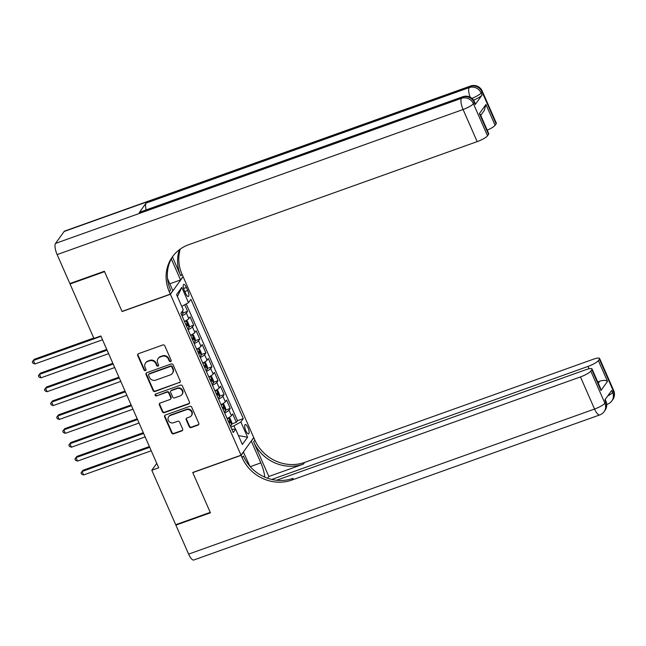 <?xml version="1.0" encoding="UTF-8"?>
<svg xmlns="http://www.w3.org/2000/svg" width="646" height="646" viewBox="0 0 646 646"><rect width="100%" height="100%" fill="white"/><g stroke="black" fill="none" stroke-linecap="round" stroke-linejoin="round"><path stroke-width="0.97" d="M170.609 361.615A1.066 0.985 -144.2 0 0 171.142 360.323L164.787 345.852A1.518 1.405 -144.2 0 0 162.832 344.972L138.438 353.693A1.518 1.405 -144.2 0 0 137.687 355.534L144.034 370.005A1.066 0.985 -144.2 0 0 145.843 370.287A1.066 0.985 -144.2 0 0 145.931 369.326L145.108 367.453A4.861 4.498 -144.2 0 1 147.53 361.55L149.565 360.823A4.861 4.498 -144.2 0 1 155.815 363.633L156.639 365.499A1.066 0.985 -144.2 0 0 158.448 365.781A1.066 0.985 -144.2 0 0 158.536 364.82L157.713 362.955A4.861 4.498 -144.2 0 1 160.135 357.044L162.17 356.317A4.861 4.498 -144.2 0 1 168.42 359.128L169.244 361.001A1.066 0.985 -144.2 0 0 170.609 361.615M158.109 358.562L158.448 358.086A4.861 4.498 -144.2 0 1 160.483 356.568L162.517 355.841A4.861 4.498 -144.2 0 1 168.768 358.651L169.583 360.525A1.066 0.985 -144.2 0 0 171.19 361.017M138.002 353.943A1.518 1.405 -144.2 0 0 138.026 355.058L144.381 369.528A1.066 0.985 -144.2 0 0 145.98 370.021M145.503 363.06L145.843 362.584A4.861 4.498 -144.2 0 1 147.877 361.074L149.912 360.347A4.861 4.498 -144.2 0 1 156.162 363.157L156.978 365.022A1.066 0.985 -144.2 0 0 158.585 365.515M248.016 427.676A4.95 1.583 70.3 0 0 245.254 424.535A4.95 1.583 70.3 0 0 245.819 430.72A4.95 1.583 70.3 0 0 248.581 433.862A4.95 1.583 70.3 0 0 248.016 427.676M189.221 426.683A1.518 1.405 -144.2 0 0 191.168 427.563L198.015 425.116A1.518 1.405 -144.2 0 0 198.774 423.267L191.717 407.198A1.518 1.405 -144.2 0 0 189.762 406.318L165.368 415.039A1.518 1.405 -144.2 0 0 164.617 416.888L171.666 432.957A1.518 1.405 -144.2 0 0 173.621 433.829L181.889 430.882A1.518 1.405 -144.2 0 0 182.648 429.033L179.628 422.153A1.518 1.405 -144.2 0 0 177.674 421.281L173.572 422.742A4.062 3.763 -144.2 0 1 168.679 416.727A4.062 3.763 -144.2 0 1 170.374 415.459L186.436 409.717A4.062 3.763 -144.2 0 1 191.329 415.733A4.062 3.763 -144.2 0 1 189.633 417.001L186.952 417.962A1.518 1.405 -144.2 0 0 186.201 419.803L189.221 426.683L189.561 426.207A1.518 1.405 -144.2 0 0 191.515 427.087L198.354 424.64A1.518 1.405 -144.2 0 0 198.79 424.382M192.718 472.484L210.225 512.367L175.704 524.705L151.802 470.248L158.706 467.785L100.849 335.985L93.945 338.447L70.043 283.998L104.563 271.659L122.07 311.55L170.399 294.277L241.039 455.212L192.718 472.484M179.426 382.763A1.518 1.405 -144.2 0 0 180.177 380.914L173.128 364.845A1.518 1.405 -144.2 0 0 171.174 363.973L146.779 372.685A1.518 1.405 -144.2 0 0 146.02 374.535L153.078 390.604A1.518 1.405 -144.2 0 0 155.032 391.484L179.766 382.287A1.518 1.405 -144.2 0 0 180.202 382.028M182.422 386.025L189.48 402.095A1.518 1.405 -144.2 0 1 188.721 403.936L164.326 412.657A1.518 1.405 -144.2 0 1 162.372 411.777L159.352 404.905A1.518 1.405 -144.2 0 1 160.111 403.056L170.003 399.519A1.518 1.405 -144.2 0 0 170.762 397.678L168.759 393.115A1.518 1.405 -144.2 0 0 166.805 392.235L156.502 395.917A1.066 0.985 -144.2 0 1 155.226 394.343A1.066 0.985 -144.2 0 1 155.67 394.012L180.468 385.145A1.518 1.405 -144.2 0 1 182.422 386.025M231.72 423.946L236.323 422.298L232.673 413.973L231.413 415.717L228.983 410.162A6.194 1.26 156.3 0 1 224.655 412.98M225.632 410.073L230.234 408.425L226.576 400.1L225.325 401.844L222.886 396.289A6.194 1.26 156.3 0 1 218.566 399.107M219.543 396.2L224.146 394.553L220.488 386.227L219.236 387.963L216.798 382.416A6.194 1.26 156.3 0 1 212.477 385.234M213.455 382.327L218.057 380.68L214.399 372.354L213.148 374.091L210.709 368.543A6.194 1.26 156.3 0 1 206.389 371.361M207.366 368.446L211.961 366.807L208.311 358.482L207.059 360.218L204.62 354.67A6.194 1.26 156.3 0 1 200.3 357.488M201.269 354.573L205.872 352.934L202.222 344.609L200.963 346.345L198.532 340.797A6.194 1.26 156.3 0 1 194.212 343.607M195.181 340.7L199.784 339.061L196.126 330.736L194.874 332.472L192.443 326.924A6.194 1.26 156.3 0 1 188.115 329.735M189.092 326.828L193.695 325.18L190.037 316.863L188.785 318.599A6.194 1.26 156.3 0 1 184.465 321.417M184.28 290.417L185.62 293.47A4.797 1.534 70.3 0 0 188.301 296.506A4.797 1.534 70.3 0 0 187.752 290.514L186.411 287.462A4.797 1.534 70.3 0 0 183.73 284.418A4.797 1.534 70.3 0 0 184.28 290.417M170.399 294.277L183.101 276.649L253.749 437.584L241.039 455.212M236.323 422.298L237.478 420.699L243.276 418.632L190.901 299.316L188.495 302.651L181.76 306.438M243.276 418.632L240.869 421.967L247.571 437.229L242.347 444.464L235.653 429.21L233.246 432.545L180.872 313.229L183.278 309.894L176.576 294.633L181.792 287.389L188.495 302.651M183.004 312.955L187.606 311.307L186.347 313.052A6.194 1.26 156.3 0 1 182.027 315.862M193.695 325.18L192.443 326.924M199.784 339.061L198.532 340.797M205.872 352.934L204.62 354.67M211.961 366.807L210.709 368.543M218.057 380.68L216.798 382.416M224.146 394.553L222.886 396.289M230.234 408.425L228.983 410.162M237.478 420.699L186.218 303.935M187.606 311.307L184.732 304.767M235.451 429.21L233.973 425.843L230.8 426.982M70.511 283.352L70.043 283.998M156.768 463.36L151.802 470.248M190.554 335.29A6.194 1.26 -23.7 0 0 194.874 332.472M196.642 349.163A6.194 1.26 -23.7 0 0 200.963 346.345M202.731 363.036A6.194 1.26 -23.7 0 0 207.059 360.218M208.828 376.909A6.194 1.26 -23.7 0 0 213.148 374.091M214.916 390.782A6.194 1.26 -23.7 0 0 219.236 387.963M221.005 404.654A6.194 1.26 -23.7 0 0 225.325 401.844M235.653 429.21L231.809 429.267M227.093 418.527A6.194 1.26 -23.7 0 0 231.413 415.717M233.973 425.843L240.869 421.967M177.44 296.603L181.792 287.389M247.571 437.229L238.455 435.598M146.343 372.944A1.518 1.405 -144.2 0 0 146.367 374.058L153.417 390.127A1.518 1.405 -144.2 0 0 155.371 391.008L179.766 382.287M171.884 367.025A1.066 0.985 -144.2 0 0 170.52 366.411L149.105 374.058A1.066 0.985 -144.2 0 0 148.58 375.358L149.444 377.329A4.861 4.498 -144.2 0 0 155.694 380.139L170.334 374.906A4.861 4.498 -144.2 0 0 172.757 368.995L171.884 367.025L172.232 366.548A1.066 0.985 -144.2 0 0 170.867 365.935L170.52 366.411M148.661 374.397L149.008 373.921A1.066 0.985 -144.2 0 1 149.452 373.582L170.867 365.935M172.361 373.388L172.708 372.912A4.861 4.498 -144.2 0 0 173.096 368.519L172.757 368.995M172.232 366.548L173.096 368.519M159.675 403.314A1.518 1.405 -144.2 0 0 159.699 404.428L162.711 411.3A1.518 1.405 -144.2 0 0 164.665 412.18L189.06 403.459A1.518 1.405 -144.2 0 0 189.496 403.209M170.641 399.05L170.98 398.574A1.518 1.405 -144.2 0 0 171.101 397.201L169.099 392.639A1.518 1.405 -144.2 0 0 167.153 391.759L156.502 395.917M155.436 394.133A1.066 0.985 -144.2 0 0 156.849 395.441M180.266 395.853A4.062 3.763 -144.2 0 0 181.704 389.942A4.062 3.763 -144.2 0 0 177.069 388.569L171.416 390.588A1.518 1.405 -144.2 0 0 170.657 392.437L172.66 396.999A1.518 1.405 -144.2 0 0 174.614 397.871L180.266 395.853M181.97 394.585L182.309 394.108A4.062 3.763 -144.2 0 0 177.416 388.093L177.069 388.569M170.778 391.064L171.125 390.588A1.518 1.405 -144.2 0 1 171.755 390.111L177.416 388.093M186.524 418.212A1.518 1.405 -144.2 0 0 186.541 419.327L189.561 426.207M191.329 415.733L191.676 415.257A4.062 3.763 -144.2 0 0 186.775 409.241L186.436 409.717M168.679 416.727L169.018 416.25A4.062 3.763 -144.2 0 1 170.722 414.982L186.775 409.241M164.932 415.297A1.518 1.405 -144.2 0 0 164.956 416.412L172.014 432.481A1.518 1.405 -144.2 0 0 173.96 433.353L182.229 430.406A1.518 1.405 -144.2 0 0 182.665 430.147M182.721 310.669L182.971 313.77A4.102 0.84 156.3 0 1 181.583 314.844M93.759 338.028L34.238 359.297L33.382 360.492L34.9 363.956L102.52 339.796M101.002 336.324L33.382 360.492L32.3 361.817L34.238 359.297M34.9 363.956L32.906 363.205L32.3 361.817M475.181 104.579L474.269 102.504A9.286 1.89 -23.7 0 0 474.487 101.729L475.399 103.812A9.286 1.89 156.3 0 1 475.181 104.579L482.053 95.051A9.286 1.89 156.3 0 1 473.599 100.146M104.377 271.247L122.013 311.412L170.334 294.14L169.3 291.782A38.687 35.796 35.8 0 1 172.434 256.817A38.687 35.796 35.8 0 1 188.592 244.761L477.168 141.627L463.069 109.513L57.131 254.589L69.865 283.578L104.377 271.247M169.809 283.804L180.549 279.968L171.303 258.901M180.549 279.968L183.044 276.512L182.002 274.154A38.687 35.796 35.8 0 1 180.266 249.073M172.45 256.914L180.767 275.866A38.687 35.796 35.8 0 1 179.37 249.727M170.334 294.14L172.829 290.684L167.5 278.555M57.131 254.589A9.286 2.972 -109.7 0 1 55.54 243.405L461.47 98.329L462.334 97.134A9.286 8.592 -144.2 0 1 474.269 102.504L473.413 103.691L487.512 135.813L488.521 134.4A9.286 1.89 156.3 0 0 488.739 133.633L480.438 114.722L479.389 113.591L485.945 104.49L495.086 125.308L496.096 123.903L481.997 91.78L481.141 92.976L482.053 95.051M495.086 125.308A9.286 1.89 156.3 0 1 487.213 130.153M146.198 209.885A9.286 2.972 -109.7 0 1 146.109 203.078L469.198 87.606L470.062 86.419A9.286 8.592 -144.2 0 1 481.997 91.78A9.286 1.89 -23.7 0 0 482.215 91.013L496.314 123.128A9.286 1.89 156.3 0 1 496.096 123.903M55.54 243.405L64.124 231.494A9.286 2.972 -109.7 0 1 64.657 231.074L470.587 85.999A9.286 2.972 70.3 0 0 470.062 86.419L64.124 231.494M146.109 203.078L139.245 212.607A9.286 2.972 -109.7 0 1 139.77 212.187L462.859 96.714A9.286 2.972 70.3 0 0 462.334 97.134L139.245 212.607M487.512 135.813A9.286 1.89 156.3 0 1 477.168 141.627M169.3 291.782L170.536 290.062A38.687 35.796 35.8 0 1 173.063 255.969M485.945 104.49L484.258 110.514L480.737 115.4M613.7 390.539A9.286 9.286 0 0 1 612.731 399.704A9.286 8.592 -144.2 0 0 613.482 391.315L599.383 359.192A9.286 1.89 -23.7 0 0 599.601 358.425L613.7 390.539A9.286 1.89 156.3 0 1 613.482 391.315L612.626 392.502L611.714 390.426L604.842 399.955L605.754 402.03L604.898 403.225A9.286 1.89 156.3 0 1 594.554 409.039L580.455 376.925A9.286 1.89 -23.7 0 0 590.799 371.103L604.898 403.225A9.286 8.592 35.8 0 1 604.147 411.615A9.286 9.286 0 0 1 599.738 414.926A9.286 2.972 70.3 0 1 594.554 409.039L188.616 554.115L175.89 525.117L210.41 512.787L192.774 472.622L241.103 455.349L242.137 457.707A38.687 35.796 -144.2 0 0 291.879 480.059L580.455 376.925M264.755 477.128A17.41 5.572 70.3 0 0 260.847 462.891L251.318 441.178L253.805 437.722L254.847 440.079A38.687 35.796 -144.2 0 0 304.589 462.431L593.157 359.297A9.286 1.89 -23.7 0 1 599.601 358.425M243.372 451.974L249.897 466.25M243.59 451.893L241.103 455.349M268.833 476.482L253.603 441.799A38.687 35.796 -144.2 0 0 303.354 464.143L268.833 476.482L267.573 478.226M598.301 383.215L599.754 381.205C603.307 380.074 605.891 380.147 607.506 381.415L600.95 390.507L591.809 369.698L590.799 371.103M591.809 369.698A9.286 1.89 -23.7 0 0 592.027 368.931A9.286 1.89 -23.7 0 0 585.591 369.803L276.545 480.253M599.738 414.926L193.8 560.001A9.286 2.972 -109.7 0 1 188.616 554.115M176.358 524.471L175.89 525.117M271.772 479.445L588.022 366.419A9.286 1.89 -23.7 0 0 598.374 360.597L607.506 381.415M599.383 359.192L598.374 360.597M599.754 381.205A9.286 1.89 156.3 0 1 597.808 382.093M242.137 457.707L243.372 455.995A38.687 35.796 -144.2 0 0 293.114 478.339L291.879 480.059M600.95 390.507L600.336 387.842L592.027 368.931M187.671 328.717A4.102 0.84 156.3 0 0 189.06 327.643L189.141 325.301L187.316 321.143L186.016 320.707A4.102 0.84 156.3 0 1 184.627 321.781M186.016 320.707L185.547 320.876M106.751 349.429L40.327 373.17L39.471 374.365L40.997 377.829L108.617 353.669M186.516 326.085A4.102 0.84 -23.7 0 0 187.477 325.431L186.751 323.759A4.102 0.84 156.3 0 1 185.782 324.421M107.091 350.197L39.471 374.365L38.389 375.689L40.327 373.17M40.997 377.829L39.002 377.078L38.389 375.689M193.76 342.598A4.102 0.84 156.3 0 0 195.157 341.516L195.229 339.182L193.404 335.016L192.112 334.58A4.102 0.84 156.3 0 1 190.715 335.654M192.112 334.58L191.636 334.749M112.848 363.31L46.423 387.043L45.559 388.238L47.085 391.702L114.705 367.542M192.605 339.957A4.102 0.84 -23.7 0 0 193.566 339.303L192.839 337.64A4.102 0.84 156.3 0 1 191.87 338.294M113.179 364.069L45.559 388.238L44.477 389.562L46.423 387.043M47.085 391.702L45.091 390.951L44.477 389.562M199.848 356.471A4.102 0.84 156.3 0 0 201.245 355.389L201.326 353.055L199.493 348.888L198.201 348.452A4.102 0.84 156.3 0 1 196.804 349.534M198.201 348.452L197.724 348.622M118.937 377.183L52.512 400.924L51.648 402.111L53.174 405.583L120.794 381.415M198.693 353.83A4.102 0.84 -23.7 0 0 199.662 353.176L198.928 351.513A4.102 0.84 156.3 0 1 197.967 352.167M119.268 377.942L51.648 402.111L50.574 403.435L52.512 400.924M53.174 405.583L51.179 404.824L50.574 403.435M205.945 370.344A4.102 0.84 156.3 0 0 207.334 369.27L207.414 366.928L205.589 362.761L204.289 362.333A4.102 0.84 156.3 0 1 202.901 363.407M204.289 362.333L203.813 362.503M125.025 391.056L58.6 414.797L57.744 415.984L59.262 419.456L126.882 395.287M204.782 367.703A4.102 0.84 -23.7 0 0 205.751 367.049L205.016 365.386A4.102 0.84 156.3 0 1 204.055 366.04M125.364 391.815L57.744 415.984L56.662 417.308L58.6 414.797M59.262 419.456L57.268 418.697L56.662 417.308M212.033 384.217A4.102 0.84 156.3 0 0 213.422 383.143L213.503 380.801L211.678 376.634L210.41 376.214A4.102 0.84 156.3 0 1 208.989 377.28M213.43 383.078L210.41 376.214L209.902 376.376M131.114 404.929L64.689 428.669L63.833 429.856L65.351 433.329L132.971 409.16M210.879 381.576A4.102 0.84 -23.7 0 0 211.84 380.922L211.105 379.259A4.102 0.84 156.3 0 1 210.144 379.913M131.453 405.688L63.833 429.856L62.751 431.181L64.689 428.669M65.351 433.329L63.356 432.57L62.751 431.181M218.122 398.089A4.102 0.84 156.3 0 0 219.511 397.015L219.592 394.674L217.767 390.507L216.467 390.079A4.102 0.84 156.3 0 1 215.078 391.153M216.467 390.079L215.998 390.249M137.202 418.802L70.777 442.542L69.921 443.729L71.448 447.202L139.068 423.033M216.967 395.449A4.102 0.84 -23.7 0 0 217.928 394.795L217.201 393.131A4.102 0.84 156.3 0 1 216.232 393.785M137.541 419.569L69.921 443.729L68.839 445.054L70.777 442.542M71.448 447.202L69.453 446.443L68.839 445.054M224.21 411.962A4.102 0.84 156.3 0 0 225.607 410.888L225.68 408.547L223.855 404.388L222.563 403.952A4.102 0.84 156.3 0 1 221.166 405.026M222.563 403.952L222.087 404.121M143.299 432.675L76.866 456.415L76.01 457.602L77.536 461.074L145.156 436.906M223.056 409.33A4.102 0.84 -23.7 0 0 224.017 408.668L223.29 407.004A4.102 0.84 156.3 0 1 222.321 407.658M143.63 433.442L76.01 457.602L74.928 458.926L76.866 456.415M77.536 461.074L75.542 460.315L74.928 458.926M230.299 425.835A4.102 0.84 156.3 0 0 231.696 424.761L231.777 422.419L229.944 418.261L228.652 417.825A4.102 0.84 156.3 0 1 227.255 418.899M228.652 417.825L228.175 417.994M149.387 446.548L82.963 470.288L82.099 471.475L83.625 474.947L151.245 450.779M229.144 423.203A4.102 0.84 -23.7 0 0 230.113 422.541L229.378 420.877A4.102 0.84 156.3 0 1 228.418 421.531M149.719 447.315L82.099 471.475L81.025 472.807L82.963 470.288M83.625 474.947L81.63 474.188L81.025 472.807M188.785 318.599L186.347 313.052M183.585 288.471L186.411 287.462M184.788 291.572L187.752 290.514M168.768 358.651L168.42 359.128M162.517 355.841L162.17 356.317M160.483 356.568L160.135 357.044M156.978 365.022L156.639 365.499M156.162 363.157L155.815 363.633M149.912 360.347L149.565 360.823M147.877 361.074L147.53 361.55M144.381 369.528L144.034 370.005M138.026 355.058L137.687 355.534M169.583 360.525L169.244 361.001M155.371 391.008L155.032 391.484M153.417 390.127L153.078 390.604M146.367 374.058L146.02 374.535M149.452 373.582L149.105 374.058M189.06 403.459L188.721 403.936M164.665 412.18L164.326 412.657M162.711 411.3L162.372 411.777M159.699 404.428L159.352 404.905M171.101 397.201L170.762 397.678M169.099 392.639L168.759 393.115M167.153 391.759L166.805 392.235M171.755 390.111L171.416 390.588M186.541 419.327L186.201 419.803M170.722 414.982L170.374 415.459M182.229 430.406L181.889 430.882M173.96 433.353L173.621 433.829M172.014 432.481L171.666 432.957M164.956 416.412L164.617 416.888M198.354 424.64L198.015 425.116M191.515 427.087L191.168 427.563M182.98 313.714L182.051 311.598M180.767 275.866L182.002 274.154M488.521 134.4L479.389 113.591M471.96 98.353A9.286 1.89 -23.7 0 0 481.141 92.976A9.286 8.592 35.8 0 0 469.198 87.606A9.286 2.972 70.3 0 0 470.135 97.158M463.069 109.513A9.286 1.89 -23.7 0 0 473.413 103.691A9.286 8.592 35.8 0 0 461.47 98.329A9.286 2.972 70.3 0 0 463.069 109.513M253.603 441.799L254.847 440.079M303.354 464.143L304.589 462.431M589.063 368.785L588.022 366.419M605.972 401.263A9.286 1.89 156.3 0 1 605.754 402.03A9.286 8.592 -144.2 0 1 605.003 410.42A9.286 9.286 0 0 0 605.972 401.263L605.189 399.47M606.723 404.202A9.286 2.972 70.3 0 0 607.466 404.21A9.286 9.286 0 0 0 611.875 400.891A9.286 8.592 35.8 0 0 612.626 392.502A9.286 1.89 156.3 0 1 607.733 395.933M250.26 466.67L260.847 462.891M189.068 327.587L186.048 320.723M186.395 325.818L187.477 325.431M195.157 341.459L192.145 334.596M192.484 339.691L193.566 339.303M201.245 355.332L198.233 348.469M198.572 353.564L199.662 353.176M207.334 369.205L204.322 362.341M204.669 367.437L205.751 367.049M210.757 381.31L211.84 380.922M219.519 396.951L216.499 390.087M216.846 395.182L217.928 394.795M225.607 410.832L222.595 403.96M222.935 409.055L224.017 408.668M231.696 424.705L228.684 417.833M229.023 422.928L230.113 422.541M482.215 91.013A9.286 9.286 0 0 0 470.587 85.999M474.487 101.729A9.286 9.286 0 0 0 462.859 96.714M605.003 410.42L604.147 411.615M606.739 404.469L607.466 404.21M612.731 399.704L611.875 400.891"/></g></svg>
